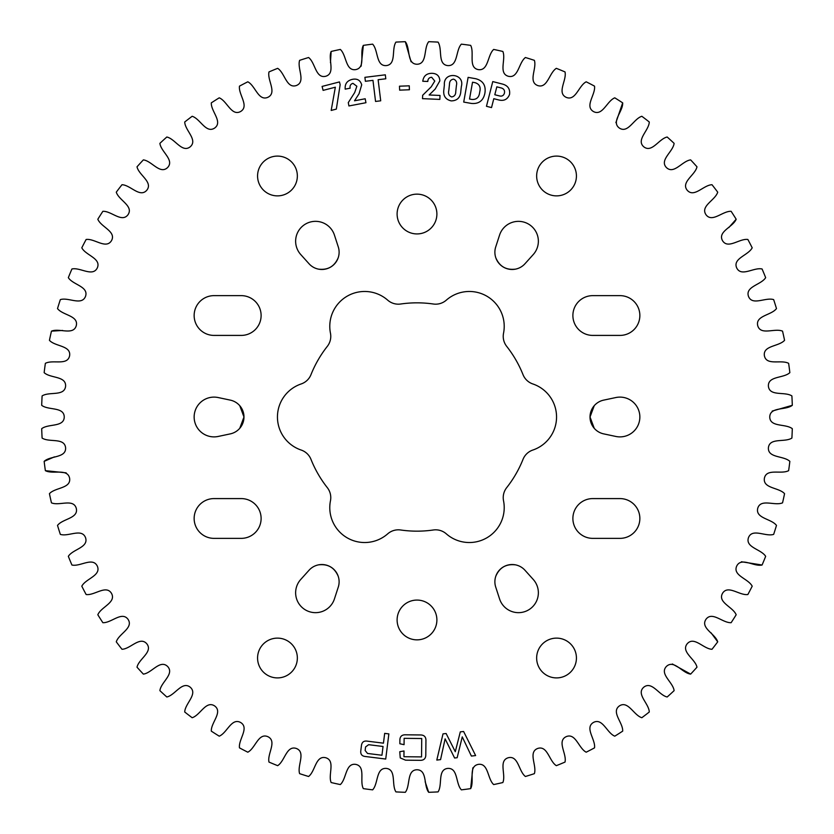 <?xml version="1.0" encoding="UTF-8"?>
<svg xmlns="http://www.w3.org/2000/svg" width="834" height="834" viewBox="0 0 834 834"><rect width="100%" height="100%" fill="white"/><g stroke="black" fill="none" stroke-linecap="round" stroke-linejoin="round"><path stroke-width="1.25" d="M239.765 405.71L243.976 417L239.765 428.29M318.609 564.847C327.908 563.774 334.424 567.537 338.156 576.138M495.844 576.138C499.566 567.547 506.082 563.784 515.391 564.847M594.235 428.29L590.024 417L594.235 405.71M503.225 336.363A16.138 16.138 0 0 0 506.686 346.35A114.164 114.164 0 0 1 523.022 374.654A16.138 16.138 0 0 0 532.832 383.953A34.882 34.882 0 0 1 532.832 450.047A16.138 16.138 0 0 0 523.022 459.346A114.164 114.164 0 0 1 506.686 487.65A16.138 16.138 0 0 0 503.538 500.796A34.882 34.882 0 0 1 446.305 533.843A16.138 16.138 0 0 0 433.346 529.986A114.164 114.164 0 0 1 400.654 529.986A16.138 16.138 0 0 0 387.695 533.843A34.882 34.882 0 0 1 330.462 500.796A16.138 16.138 0 0 0 327.314 487.65A114.164 114.164 0 0 1 310.978 459.346A16.138 16.138 0 0 0 301.168 450.047A34.882 34.882 0 0 1 301.168 383.953A16.138 16.138 0 0 0 310.978 374.654A114.164 114.164 0 0 1 327.314 346.35A16.138 16.138 0 0 0 330.462 333.204A34.882 34.882 0 0 1 387.695 300.157A16.138 16.138 0 0 0 400.654 304.014A114.164 114.164 0 0 1 433.346 304.014A16.138 16.138 0 0 0 446.305 300.157A34.882 34.882 0 0 1 503.538 333.204A16.138 16.138 0 0 0 503.225 336.363M257.57 175.984A19.891 19.891 0 0 0 277.461 195.875A19.891 19.891 0 0 0 297.352 175.984A19.891 19.891 0 0 0 277.461 156.094A19.891 19.891 0 0 0 257.57 175.984M257.57 658.016A19.891 19.891 0 0 0 277.461 677.906A19.891 19.891 0 0 0 297.352 658.016A19.891 19.891 0 0 0 277.461 638.125A19.891 19.891 0 0 0 257.57 658.016M339.115 581.788A17.253 17.253 0 0 0 309.039 570.237L300.74 579.463A19.891 19.891 0 0 0 305.578 609.998A19.891 19.891 0 0 0 334.434 598.916L338.27 587.115A17.253 17.253 0 0 0 339.115 581.788M241.224 498.586A19.891 19.891 0 0 1 261.115 518.477A19.891 19.891 0 0 1 241.224 538.368L214.036 538.368A19.891 19.891 0 0 1 194.145 518.477A19.891 19.891 0 0 1 214.036 498.586L241.224 498.586M243.976 417A17.253 17.253 0 0 0 230.309 400.122L218.174 397.547A19.891 19.891 0 0 0 194.145 417A19.891 19.891 0 0 0 218.174 436.453L230.309 433.878A17.253 17.253 0 0 0 243.976 417M241.224 295.632A19.891 19.891 0 0 1 261.115 315.523A19.891 19.891 0 0 1 241.224 335.414L214.036 335.414A19.891 19.891 0 0 1 194.145 315.523A19.891 19.891 0 0 1 214.036 295.632L241.224 295.632M339.115 252.212A17.253 17.253 0 0 0 338.27 246.885L334.434 235.084A19.891 19.891 0 0 0 305.578 224.002A19.891 19.891 0 0 0 300.74 254.537L309.039 263.763A17.253 17.253 0 0 0 339.115 252.212M576.43 175.984A19.891 19.891 0 0 1 556.539 195.875A19.891 19.891 0 0 1 536.648 175.984A19.891 19.891 0 0 1 556.539 156.094A19.891 19.891 0 0 1 576.43 175.984M576.43 658.016A19.891 19.891 0 0 1 556.539 677.906A19.891 19.891 0 0 1 536.648 658.016A19.891 19.891 0 0 1 556.539 638.125A19.891 19.891 0 0 1 576.43 658.016M615.826 397.547A19.891 19.891 0 0 1 639.855 417A19.891 19.891 0 0 1 615.826 436.453L603.691 433.878A17.253 17.253 0 0 1 603.691 400.122L615.826 397.547M619.964 295.632A19.891 19.891 0 0 1 639.855 315.523A19.891 19.891 0 0 1 619.964 335.414L592.776 335.414A19.891 19.891 0 0 1 572.885 315.523A19.891 19.891 0 0 1 592.776 295.632L619.964 295.632M619.964 498.586A19.891 19.891 0 0 1 639.855 518.477A19.891 19.891 0 0 1 619.964 538.368L592.776 538.368A19.891 19.891 0 0 1 572.885 518.477A19.891 19.891 0 0 1 592.776 498.586L619.964 498.586M533.26 579.463A19.891 19.891 0 0 1 521.594 612.417A19.891 19.891 0 0 1 499.566 598.916L495.73 587.115A17.253 17.253 0 0 1 524.961 570.237L533.26 579.463M499.566 235.084A19.891 19.891 0 0 1 538.368 241.224A19.891 19.891 0 0 1 533.26 254.537L524.961 263.763A17.253 17.253 0 0 1 495.73 246.885L499.566 235.084M436.891 214.036A19.891 19.891 0 0 1 417 233.927A19.891 19.891 0 0 1 397.109 214.036A19.891 19.891 0 0 1 417 194.145A19.891 19.891 0 0 1 436.891 214.036M436.891 619.964A19.891 19.891 0 0 1 417 639.855A19.891 19.891 0 0 1 397.109 619.964A19.891 19.891 0 0 1 417 600.073A19.891 19.891 0 0 1 436.891 619.964M440.56 759.628L436.808 760.066L443.01 733.868L446.127 733.513L455.291 751.705L460.305 731.866L463.61 731.491L475.63 755.573L471.387 756.063L462.255 736.881L457.168 757.71L454.593 758.002L445.116 738.861L440.56 759.628M385.318 74.82L385.798 78.782L378.125 79.72L380.711 100.81L375.55 101.446L372.965 80.356L365.386 81.284L364.906 77.333L385.318 74.82M409.265 85.819L409.411 89.77L399.632 90.145L399.476 86.194L409.265 85.819M360.768 750.986L361.466 745.377C361.987 742.031 363.958 740.623 367.387 741.165L383.452 743.167L384.672 733.378L388.863 733.899L385.725 759.044L365.469 756.511C362.029 756.198 360.455 754.353 360.768 750.986M471.408 103.437L463.714 102.071L468.114 77.364L475.755 78.719C482.823 80.606 485.909 85.214 484.992 92.532L484.794 93.679C483.136 100.841 478.674 104.094 471.408 103.437M788.63 363.343A375.477 375.477 0 0 1 789.85 372.642C783.647 378.448 767.749 375.811 768.406 386.257C769.563 396.65 784.773 391.302 791.893 395.931A375.477 375.477 0 0 1 792.3 405.314C785.607 410.547 770.001 406.544 769.751 417C770.001 427.456 785.607 423.453 792.3 428.686A375.477 375.477 0 0 1 791.893 438.069C784.773 442.698 769.563 437.35 768.406 447.743C767.749 458.189 783.647 455.552 789.85 461.358A375.477 375.477 0 0 1 788.63 470.657C781.135 474.661 766.456 467.999 764.392 478.257C762.818 488.599 778.893 487.358 784.565 493.676A375.477 375.477 0 0 1 782.542 502.85C774.723 506.175 760.681 498.263 757.731 508.302C755.26 518.467 771.377 518.633 776.485 525.42A375.477 375.477 0 0 1 773.66 534.375C765.591 537.013 752.289 527.901 748.473 537.649C745.137 547.563 761.171 549.137 765.664 556.341A375.477 375.477 0 0 1 762.078 565.014C753.8 566.932 741.343 556.705 736.703 566.077C732.502 575.668 748.348 578.629 752.195 586.198A375.477 375.477 0 0 1 747.858 594.527C739.456 595.716 727.936 584.436 722.494 593.37C717.48 602.555 733.003 606.891 736.172 614.773A375.477 375.477 0 0 1 731.137 622.685C722.651 623.144 712.163 610.905 705.96 619.328C700.164 628.044 715.249 633.715 717.72 641.836A375.477 375.477 0 0 1 712.007 649.279C703.521 648.998 694.138 635.894 687.226 643.744C680.69 651.917 695.222 658.881 696.984 667.19A375.477 375.477 0 0 1 690.646 674.112C682.212 673.09 674.008 659.214 666.429 666.429C659.214 674.008 673.09 682.212 674.112 690.646A375.477 375.477 0 0 1 667.19 696.984C658.881 695.222 651.917 680.69 643.744 687.226C635.894 694.138 648.998 703.521 649.279 712.007A375.477 375.477 0 0 1 641.836 717.72C633.715 715.249 628.044 700.164 619.328 705.96C610.905 712.163 623.144 722.651 622.685 731.137A375.477 375.477 0 0 1 614.773 736.172C606.891 733.003 602.555 717.48 593.37 722.494C584.436 727.936 595.716 739.456 594.527 747.858A375.477 375.477 0 0 1 586.198 752.195C578.629 748.348 575.668 732.502 566.077 736.703C556.705 741.343 566.932 753.8 565.014 762.078A375.477 375.477 0 0 1 556.341 765.664C549.137 761.171 547.563 745.137 537.649 748.473C527.901 752.289 537.013 765.591 534.375 773.66A375.477 375.477 0 0 1 525.42 776.485C518.633 771.377 518.467 755.26 508.302 757.731C498.263 760.681 506.175 774.723 502.85 782.542A375.477 375.477 0 0 1 493.676 784.565C487.358 778.893 488.599 762.818 478.257 764.392C467.999 766.456 474.661 781.135 470.657 788.63A375.477 375.477 0 0 1 461.358 789.85C455.552 783.647 458.189 767.749 447.743 768.406C437.35 769.563 442.698 784.773 438.069 791.893A375.477 375.477 0 0 1 428.686 792.3C423.453 785.607 427.456 770.001 417 769.751C406.544 770.001 410.547 785.607 405.314 792.3A375.477 375.477 0 0 1 395.931 791.893C391.302 784.773 396.65 769.563 386.257 768.406C375.811 767.749 378.448 783.647 372.642 789.85A375.477 375.477 0 0 1 363.343 788.63C359.339 781.135 366.001 766.456 355.743 764.392C345.401 762.818 346.642 778.893 340.324 784.565A375.477 375.477 0 0 1 331.15 782.542C327.825 774.723 335.737 760.681 325.698 757.731C315.533 755.26 315.367 771.377 308.58 776.485A375.477 375.477 0 0 1 299.625 773.66C296.987 765.591 306.099 752.289 296.351 748.473C286.437 745.137 284.863 761.171 277.659 765.664A375.477 375.477 0 0 1 268.986 762.078C267.068 753.8 277.295 741.343 267.923 736.703C258.332 732.502 255.371 748.348 247.802 752.195A375.477 375.477 0 0 1 239.473 747.858C238.284 739.456 249.564 727.936 240.63 722.494C231.445 717.48 227.109 733.003 219.227 736.172A375.477 375.477 0 0 1 211.315 731.137C210.856 722.651 223.095 712.163 214.672 705.96C205.956 700.164 200.285 715.249 192.164 717.72A375.477 375.477 0 0 1 184.721 712.007C185.002 703.521 198.106 694.138 190.256 687.226C182.083 680.69 175.119 695.222 166.81 696.984A375.477 375.477 0 0 1 159.888 690.646C160.91 682.212 174.786 674.008 167.571 666.429C159.992 659.214 151.788 673.09 143.354 674.112A375.477 375.477 0 0 1 137.016 667.19C138.778 658.881 153.31 651.917 146.774 643.744C139.862 635.894 130.479 648.998 121.993 649.279A375.477 375.477 0 0 1 116.28 641.836C118.751 633.715 133.836 628.044 128.04 619.328C121.837 610.905 111.349 623.144 102.863 622.685A375.477 375.477 0 0 1 97.828 614.773C100.997 606.891 116.52 602.555 111.506 593.37C106.064 584.436 94.544 595.716 86.142 594.527A375.477 375.477 0 0 1 81.805 586.198C85.652 578.629 101.498 575.668 97.297 566.077C92.657 556.705 80.2 566.932 71.922 565.014A375.477 375.477 0 0 1 68.336 556.341C72.829 549.137 88.863 547.563 85.527 537.649C81.711 527.901 68.409 537.013 60.34 534.375A375.477 375.477 0 0 1 57.515 525.42C62.623 518.633 78.74 518.467 76.269 508.302C73.319 498.263 59.277 506.175 51.458 502.85A375.477 375.477 0 0 1 49.435 493.676C55.107 487.358 71.182 488.599 69.608 478.257C67.544 467.999 52.865 474.661 45.37 470.657A375.477 375.477 0 0 1 44.15 461.358C50.353 455.552 66.251 458.189 65.594 447.743C64.437 437.35 49.227 442.698 42.107 438.069A375.477 375.477 0 0 1 41.7 428.686C48.393 423.453 63.999 427.456 64.249 417C63.999 406.544 48.393 410.547 41.7 405.314A375.477 375.477 0 0 1 42.107 395.931C49.227 391.302 64.437 396.65 65.594 386.257C66.251 375.811 50.353 378.448 44.15 372.642A375.477 375.477 0 0 1 45.37 363.343C52.865 359.339 67.544 366.001 69.608 355.743C71.182 345.401 55.107 346.642 49.435 340.324A375.477 375.477 0 0 1 51.458 331.15C59.277 327.825 73.319 335.737 76.269 325.698C78.74 315.533 62.623 315.367 57.515 308.58A375.477 375.477 0 0 1 60.34 299.625C68.409 296.987 81.711 306.099 85.527 296.351C88.863 286.437 72.829 284.863 68.336 277.659A375.477 375.477 0 0 1 71.922 268.986C80.2 267.068 92.657 277.295 97.297 267.923C101.498 258.332 85.652 255.371 81.805 247.802A375.477 375.477 0 0 1 86.142 239.473C94.544 238.284 106.064 249.564 111.506 240.63C116.52 231.445 100.997 227.109 97.828 219.227A375.477 375.477 0 0 1 102.863 211.315C111.349 210.856 121.837 223.095 128.04 214.672C133.836 205.956 118.751 200.285 116.28 192.164A375.477 375.477 0 0 1 121.993 184.721C130.479 185.002 139.862 198.106 146.774 190.256C153.31 182.083 138.778 175.119 137.016 166.81A375.477 375.477 0 0 1 143.354 159.888C151.788 160.91 159.992 174.786 167.571 167.571C174.786 159.992 160.91 151.788 159.888 143.354A375.477 375.477 0 0 1 166.81 137.016C175.119 138.778 182.083 153.31 190.256 146.774C198.106 139.862 185.002 130.479 184.721 121.993A375.477 375.477 0 0 1 192.164 116.28C200.285 118.751 205.956 133.836 214.672 128.04C223.095 121.837 210.856 111.349 211.315 102.863A375.477 375.477 0 0 1 219.227 97.828C227.109 100.997 231.445 116.52 240.63 111.506C249.564 106.064 238.284 94.544 239.473 86.142A375.477 375.477 0 0 1 247.802 81.805C255.371 85.652 258.332 101.498 267.923 97.297C277.295 92.657 267.068 80.2 268.986 71.922A375.477 375.477 0 0 1 277.659 68.336C284.863 72.829 286.437 88.863 296.351 85.527C306.099 81.711 296.987 68.409 299.625 60.34A375.477 375.477 0 0 1 308.58 57.515C315.367 62.623 315.533 78.74 325.698 76.269C335.737 73.319 327.825 59.277 331.15 51.458A375.477 375.477 0 0 1 340.324 49.435C346.642 55.107 345.401 71.182 355.743 69.608C366.001 67.544 359.339 52.865 363.343 45.37A375.477 375.477 0 0 1 372.642 44.15C378.448 50.353 375.811 66.251 386.257 65.594C396.65 64.437 391.302 49.227 395.931 42.107A375.477 375.477 0 0 1 405.314 41.7C410.547 48.393 406.544 63.999 417 64.249C427.456 63.999 423.453 48.393 428.686 41.7A375.477 375.477 0 0 1 438.069 42.107C442.698 49.227 437.35 64.437 447.743 65.594C458.189 66.251 455.552 50.353 461.358 44.15A375.477 375.477 0 0 1 470.657 45.37C474.661 52.865 467.999 67.544 478.257 69.608C488.599 71.182 487.358 55.107 493.676 49.435A375.477 375.477 0 0 1 502.85 51.458C506.175 59.277 498.263 73.319 508.302 76.269C518.467 78.74 518.633 62.623 525.42 57.515A375.477 375.477 0 0 1 534.375 60.34C537.013 68.409 527.901 81.711 537.649 85.527C547.563 88.863 549.137 72.829 556.341 68.336A375.477 375.477 0 0 1 565.014 71.922C566.932 80.2 556.705 92.657 566.077 97.297C575.668 101.498 578.629 85.652 586.198 81.805A375.477 375.477 0 0 1 594.527 86.142C595.716 94.544 584.436 106.064 593.37 111.506C602.555 116.52 606.891 100.997 614.773 97.828A375.477 375.477 0 0 1 622.685 102.863C623.144 111.349 610.905 121.837 619.328 128.04C628.044 133.836 633.715 118.751 641.836 116.28A375.477 375.477 0 0 1 649.279 121.993C648.998 130.479 635.894 139.862 643.744 146.774C651.917 153.31 658.881 138.778 667.19 137.016A375.477 375.477 0 0 1 674.112 143.354C673.09 151.788 659.214 159.992 666.429 167.571C674.008 174.786 682.212 160.91 690.646 159.888A375.477 375.477 0 0 1 696.984 166.81C695.222 175.119 680.69 182.083 687.226 190.256C694.138 198.106 703.521 185.002 712.007 184.721A375.477 375.477 0 0 1 717.72 192.164C715.249 200.285 700.164 205.956 705.96 214.672C712.163 223.095 722.651 210.856 731.137 211.315A375.477 375.477 0 0 1 736.172 219.227C733.003 227.109 717.48 231.445 722.494 240.63C727.936 249.564 739.456 238.284 747.858 239.473A375.477 375.477 0 0 1 752.195 247.802C748.348 255.371 732.502 258.332 736.703 267.923C741.343 277.295 753.8 267.068 762.078 268.986A375.477 375.477 0 0 1 765.664 277.659C761.171 284.863 745.137 286.437 748.473 296.351C752.289 306.099 765.591 296.987 773.66 299.625A375.477 375.477 0 0 1 776.485 308.58C771.377 315.367 755.26 315.533 757.731 325.698C760.681 335.737 774.723 327.825 782.542 331.15A375.477 375.477 0 0 1 784.565 340.324C778.893 346.642 762.818 345.401 764.392 355.743C766.456 366.001 781.135 359.339 788.63 363.343C781.135 359.339 766.456 366.001 764.392 355.743C762.818 345.401 778.893 346.642 784.565 340.324M461.348 86.528L460.837 91.125C460.462 97.495 457.261 100.758 451.225 100.893C445.45 99.517 443 95.733 443.876 89.551L444.376 84.943C443.219 71.161 465.111 73.204 461.348 86.528M498.242 99.83L493.801 98.693L491.528 107.586L486.462 106.293L492.769 81.586L502.36 84.036C507.864 85.495 510.262 88.977 509.543 94.471C507.51 99.559 503.746 101.352 498.242 99.83M440.018 95.451L439.841 99.402L422.504 98.652L422.661 95.285L431.23 86.819L434.785 81.065L431.658 77.26C429.187 77.479 427.894 78.886 427.8 81.471L422.765 81.252C423.516 76.009 426.57 73.361 431.918 73.309C436.943 73.475 439.581 75.998 439.841 80.867L435.171 89.082L429.145 94.982L440.018 95.451M365.198 98.766L365.949 102.718L348.925 105.96L348.289 102.603L354.69 92.553L356.848 86.256L352.949 83.337C350.614 84.078 349.675 85.694 350.155 88.185L345.203 89.134C344.744 83.88 347.111 80.627 352.282 79.376C357.192 78.375 360.33 80.2 361.706 84.839L359.027 93.804L354.513 100.799L365.198 98.766M399.851 743.751L399.882 740.748C399.726 736.599 401.717 734.618 405.835 734.806L420.055 734.952C424.183 734.858 426.143 736.87 425.934 741.019L425.799 754.384C425.924 758.533 423.912 760.514 419.783 760.327L405.574 760.181L400.237 757.908L399.767 751.715L404 750.965L403.937 756.719L421.545 756.907L421.733 738.517L404.136 738.33L404.063 744.668L399.851 743.751M339.448 81.93L340.157 84.672L336.331 109.108L331.181 110.442L335.341 87.216L323.102 90.374L322.091 86.423L339.448 81.93M515.391 269.153C506.092 270.226 499.576 266.463 495.844 257.862M338.156 257.862C334.434 266.453 327.918 270.216 318.609 269.153M772.201 411.079L792.3 405.314M784.565 493.676C778.893 487.358 762.818 488.599 764.392 478.257C766.456 467.999 781.135 474.661 788.63 470.657M765.664 556.341C761.171 549.137 745.137 547.563 748.473 537.649C752.289 527.901 765.591 537.013 773.66 534.375M741.426 561.751L762.078 565.014M717.72 641.836L711.089 632.85M696.984 667.19C695.222 658.881 680.69 651.917 687.226 643.744C694.138 635.894 703.521 648.998 712.007 649.279M672.35 663.979L690.646 674.112M622.685 731.137C623.144 722.651 610.905 712.163 619.328 705.96C628.044 700.164 633.715 715.249 641.836 717.72M565.014 762.078C566.932 753.8 556.705 741.343 566.077 736.703C575.668 732.502 578.629 748.348 586.198 752.195M470.657 788.63L472.847 767.833M438.069 791.893C442.698 784.773 437.35 769.563 447.743 768.406C458.189 767.749 455.552 783.647 461.358 789.85M425.132 781.708L428.686 792.3M340.324 784.565C346.642 778.893 345.401 762.818 355.743 764.392C366.001 766.456 359.339 781.135 363.343 788.63M277.659 765.664C284.863 761.171 286.437 745.137 296.351 748.473C306.099 752.289 296.987 765.591 299.625 773.66M192.164 717.72C200.285 715.249 205.956 700.164 214.672 705.96C223.095 712.163 210.856 722.651 211.315 731.137M166.81 696.984C175.119 695.222 182.083 680.69 190.256 687.226C198.106 694.138 185.002 703.521 184.721 712.007M143.354 674.112C151.788 673.09 159.992 659.214 167.571 666.429C174.786 674.008 160.91 682.212 159.888 690.646M121.993 649.279C130.479 648.998 139.862 635.894 146.774 643.744C153.31 651.917 138.778 658.881 137.016 667.19M86.142 594.527C94.544 595.716 106.064 584.436 111.506 593.37C116.52 602.555 100.997 606.891 97.828 614.773M51.458 502.85C59.277 506.175 73.319 498.263 76.269 508.302C78.74 518.467 62.623 518.633 57.515 525.42M45.37 470.657L66.167 472.847M54.387 456.886L44.15 461.358M62.613 330.452L51.458 331.15M68.336 277.659C72.829 284.863 88.863 286.437 85.527 296.351C81.711 306.099 68.409 296.987 60.34 299.625M97.828 219.227C100.997 227.109 116.52 231.445 111.506 240.63C106.064 249.564 94.544 238.284 86.142 239.473M116.28 192.164C118.751 200.285 133.836 205.956 128.04 214.672C121.837 223.095 111.349 210.856 102.863 211.315M159.888 143.354C160.91 151.788 174.786 159.992 167.571 167.571C159.992 174.786 151.788 160.91 143.354 159.888M239.473 86.142C238.284 94.544 249.564 106.064 240.63 111.506C231.445 116.52 227.109 100.997 219.227 97.828M268.986 71.922C267.068 80.2 277.295 92.657 267.923 97.297C258.332 101.498 255.371 85.652 247.802 81.805M331.15 51.458L330.452 62.613M363.343 45.37L361.153 66.167M395.931 42.107C391.302 49.227 396.65 64.437 386.257 65.594C375.811 66.251 378.448 50.353 372.642 44.15M411.079 61.799L405.314 41.7M461.358 44.15C455.552 50.353 458.189 66.251 447.743 65.594C437.35 64.437 442.698 49.227 438.069 42.107M493.676 49.435C487.358 55.107 488.599 71.182 478.257 69.608C467.999 67.544 474.661 52.865 470.657 45.37M525.42 57.515C518.633 62.623 518.467 78.74 508.302 76.269C498.263 73.319 506.175 59.277 502.85 51.458M556.341 68.336C549.137 72.829 547.563 88.863 537.649 85.527C527.901 81.711 537.013 68.409 534.375 60.34M586.198 81.805C578.629 85.652 575.668 101.498 566.077 97.297C556.705 92.657 566.932 80.2 565.014 71.922M615.888 122.64L622.685 102.863M712.007 184.721C703.521 185.002 694.138 198.106 687.226 190.256C680.69 182.083 695.222 175.119 696.984 166.81M731.137 211.315C722.651 210.856 712.163 223.095 705.96 214.672C700.164 205.956 715.249 200.285 717.72 192.164M728.791 227.609L736.172 219.227M782.542 331.15C774.723 327.825 760.681 335.737 757.731 325.698C755.26 315.533 771.377 315.367 776.485 308.58M455.771 91.49L456.417 85.506C457.188 82.337 456.24 80.21 453.55 79.147C450.829 79.543 449.474 81.284 449.474 84.37L448.807 90.489C448.025 93.679 448.984 95.837 451.653 96.942C454.426 96.494 455.802 94.68 455.771 91.49M475.057 82.67L472.524 82.222L469.532 99.027L472.013 99.465C476.402 99.673 478.935 97.484 479.581 92.897L479.821 91.563C480.884 86.986 479.289 84.015 475.057 82.67M496.824 86.83L494.802 94.742L499.326 95.889C501.901 96.567 503.59 95.67 504.414 93.21C504.956 90.604 503.976 88.873 501.463 88.018L496.824 86.83M368.618 744.689L365.563 746.972L365.136 750.485L367.533 753.456L381.951 755.25L383.035 746.482L368.618 744.689"/></g></svg>
